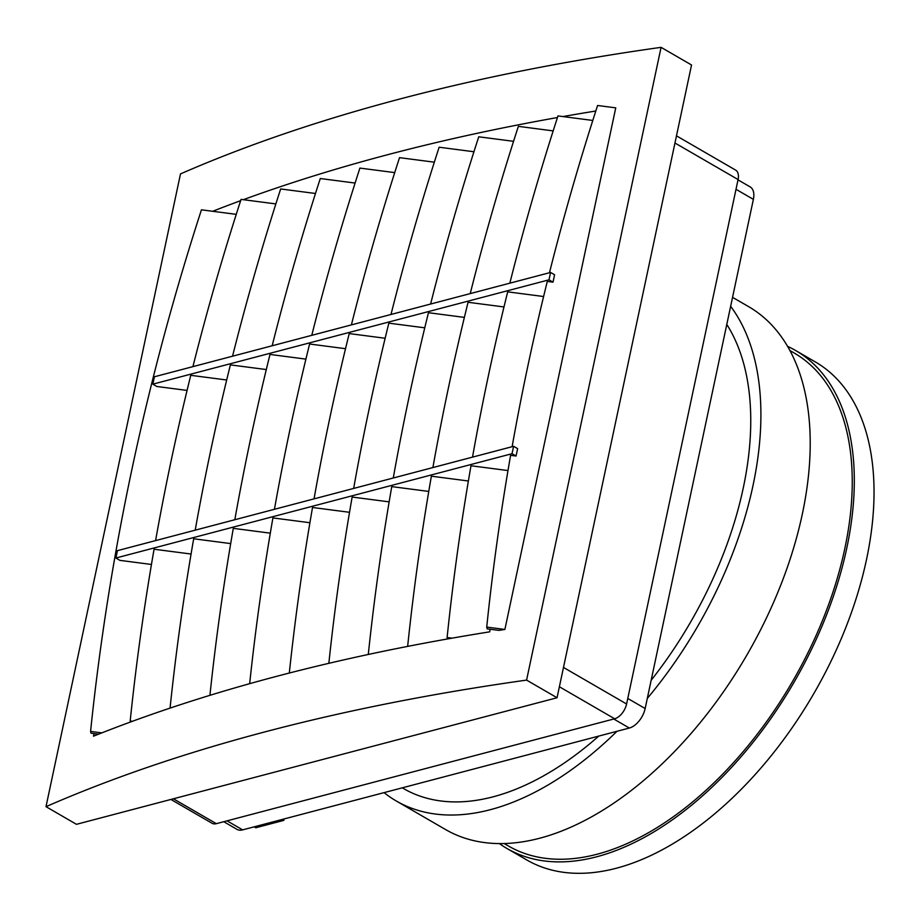 <?xml version="1.0" encoding="UTF-8"?>
<svg xmlns="http://www.w3.org/2000/svg" width="920" height="920" viewBox="0 0 920 920"><rect width="100%" height="100%" fill="white"/><g stroke="black" fill="none" stroke-linecap="round" stroke-linejoin="round"><path stroke-width="1.38" d="M315.479 193.487L280.669 188.956A2978.327 2670.564 -14 0 0 232.541 356.201M355.097 183.057L320.286 178.526A2978.327 2670.564 -14 0 0 272.159 345.77M394.714 172.615L359.904 168.084A2978.327 2670.564 -14 0 0 311.776 335.328M434.332 162.184L399.522 157.653A2978.327 2670.564 -14 0 0 351.394 324.898M473.938 151.754L439.139 147.223A2978.327 2670.564 -14 0 0 391 314.467M513.555 141.323L478.745 136.792A2978.327 2670.564 -14 0 0 430.617 304.037M553.173 130.893L518.362 126.35A2978.327 2670.564 -14 0 0 470.235 293.595M592.79 120.451L562.902 116.564A2200.605 892.883 12 0 1 595.815 111.009M275.862 203.918L243.317 199.686A2200.605 892.883 12 0 1 557.462 117.53M236.256 214.348L212.681 211.289A2200.605 892.883 12 0 1 240.649 200.663M490.187 629.257L489.647 631.844A2200.605 892.883 -168 0 0 452.03 638.158A2200.605 892.883 -168 0 0 447.465 638.963A2200.605 892.883 -168 0 0 132.445 721.28A2200.605 892.883 -168 0 0 130.445 722.016A2200.605 892.883 -168 0 0 101.809 732.883A2200.605 892.883 -168 0 0 98.532 734.171A2200.605 892.883 -168 0 0 93.495 736.184L94.035 733.585M661.077 47.334A2200.605 892.883 -168 0 0 180.492 173.903L46 806.668A2200.605 892.883 12 0 1 526.585 680.098L661.077 47.334L691.541 64.986L557.048 697.751L526.585 680.098M504.884 629.452A2200.605 892.883 -168 0 0 498.87 630.384L487.163 628.866L486.726 627.083L504.884 629.452L615.756 107.858L597.597 105.489A2978.327 2670.564 -14 0 0 549.47 272.734M562.902 116.564L557.98 115.92A2978.327 2670.564 -14 0 0 509.852 283.164M243.317 199.686L241.063 199.387A2978.327 2670.564 -14 0 0 192.924 366.631M187.07 390.425L156.871 386.492L152.846 384.157L154.422 376.774L550.574 272.446L554.587 274.769L553.023 282.164L548.998 279.829L152.846 384.157M212.681 211.289L201.445 209.817A2978.327 2670.564 -14 0 0 90.574 731.423L101.809 732.883M151.455 564.466L119.91 560.36L115.885 558.026L117.461 550.643L513.613 446.303L517.638 448.638L516.062 456.021L512.037 453.698L115.885 558.026M90.574 731.423L91.011 733.194L98.532 734.171M452.03 638.158L447.108 637.525A2978.327 2670.564 -14 0 1 470.994 465.75L507.989 470.568M407.652 646.404A2978.327 2670.564 -14 0 1 431.376 476.18L468.372 480.999M368.287 654.476A2978.327 2670.564 -14 0 1 391.759 486.611L428.766 491.429M328.842 663.331A2978.327 2670.564 -14 0 1 352.141 497.041L389.148 501.86M289.305 673.037A2978.327 2670.564 -14 0 1 312.524 507.483L349.531 512.302M249.665 683.675A2978.327 2670.564 -14 0 1 272.918 517.914L309.913 522.732M209.921 695.336A2978.327 2670.564 -14 0 1 233.3 528.344L270.296 533.163M170.062 708.112A2978.327 2670.564 -14 0 1 193.683 538.775L230.69 543.593M132.445 721.28L130.191 720.981A2978.327 2670.564 -14 0 1 154.065 549.217L191.072 554.035M486.726 627.083A2978.327 2670.564 -14 0 1 510.6 455.319L516.062 456.021M472.512 457.136A2978.327 2670.564 -14 0 1 507.679 291.847L543.605 296.527M432.894 467.567A2978.327 2670.564 -14 0 1 468.073 302.277L503.987 306.958M393.277 477.997A2978.327 2670.564 -14 0 1 428.455 312.708L464.37 317.388M353.659 488.428A2978.327 2670.564 -14 0 1 388.838 323.15L424.752 327.819M314.042 498.87A2978.327 2670.564 -14 0 1 349.221 333.58L385.147 338.261M274.436 509.3A2978.327 2670.564 -14 0 1 309.603 344.011L345.529 348.691M234.818 519.731A2978.327 2670.564 -14 0 1 269.997 354.441L305.911 359.122M195.201 530.161A2978.327 2670.564 -14 0 1 230.38 364.883L266.294 369.553M155.583 540.603A2978.327 2670.564 -14 0 1 190.762 375.314L226.677 379.994M512.118 446.706A2978.327 2670.564 -14 0 1 547.297 281.416L553.023 282.164M557.048 697.751L76.463 824.32L46 806.668M130.191 720.981L130.445 722.016M447.108 637.525L447.465 638.963M550.574 272.446L548.998 279.829M513.613 446.303L512.037 453.698M787.52 346.322A287.787 164.921 120.1 0 1 795.627 350.508L815.35 361.94A287.787 164.921 120.1 0 1 813.786 693.634A287.787 164.921 120.1 0 1 526.815 859.981L507.092 848.562A287.787 164.921 120.1 0 1 499.433 843.617M170.913 799.445L212.048 823.273A13.765 7.889 -59.9 0 0 216.338 823.664L614.64 718.773A13.765 7.889 -59.9 0 0 626.601 703.995L738.081 179.561A13.765 7.889 -59.9 0 0 735.632 170.108L676.487 135.849M795.627 350.508A287.787 164.921 120.1 0 1 794.063 682.203A287.787 164.921 120.1 0 1 507.092 848.562M789.866 350.497L794.178 353.004A284.912 163.277 120.1 0 1 844.813 548.584A284.912 163.277 120.1 0 1 508.541 846.067L504.217 843.571M732.55 297.344L748.592 306.636A302.185 173.167 120.1 0 1 746.959 654.913A302.185 173.167 120.1 0 1 445.636 829.587L396.324 801.021A302.185 173.167 120.1 0 1 384.065 792.626M730.641 306.303A302.185 173.167 120.1 0 1 647.289 698.429M616.998 731.285A302.185 173.167 120.1 0 1 396.324 801.021M726.788 324.449A287.787 164.921 120.1 0 1 651.153 680.282M598.77 736.081A287.787 164.921 120.1 0 1 403.546 788.567L402.27 787.831M738.012 179.86L750.145 186.886A18.181 10.419 120.1 0 1 753.376 199.364L645.15 708.526A18.181 10.419 120.1 0 1 629.349 728.03L242.638 829.874A18.181 10.419 120.1 0 1 236.98 829.357L223.79 821.709M282.221 819.456L283.808 820.375L284.108 818.949M254.173 826.838L255.76 827.758L283.808 820.375M216.338 823.664L173.386 798.79M614.64 718.773L559.383 686.757M626.601 703.995L563.488 667.437M738.081 179.561L674.958 143.002M736.011 189.302L753.376 199.364M627.785 698.464L645.15 708.526M613.766 719.003L629.349 728.03M227.056 820.847L242.638 829.874"/></g></svg>
